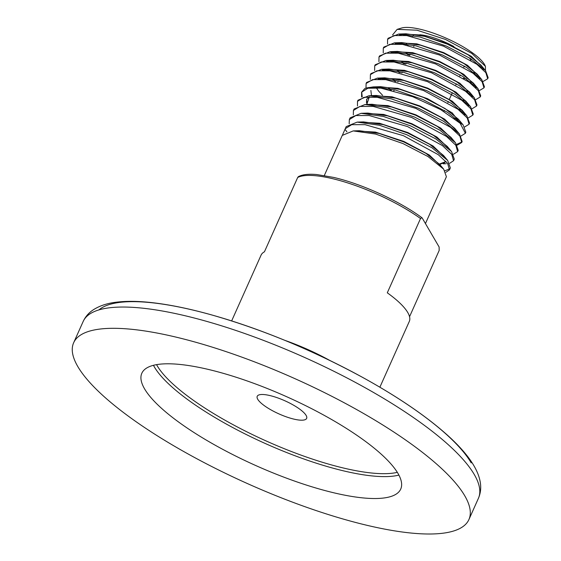<?xml version="1.0" encoding="UTF-8"?>
<svg xmlns="http://www.w3.org/2000/svg" width="561" height="561" viewBox="0 0 561 561"><rect width="100%" height="100%" fill="white"/><g stroke="black" fill="none" stroke-linecap="round" stroke-linejoin="round"><path stroke-width="0.84" d="M342.582 134.808L345.26 128.707L351.74 124.675L365.036 124.654L403.443 135.692L438.316 154.703L447.664 163.489L449.473 169.857L445.862 172.346M324.314 175.53L342.259 135.411L353.213 130.916L375.491 134.044L402.938 143.546L428.001 156.554L443.709 169.198L446.402 176.722L425.448 223.566M361.579 92.221L364.706 88.652A55.967 14.888 24.1 0 1 380.807 88.105L367.876 88.231L361.579 92.221L361.628 97.046M357.497 101.345L358.002 100.216L368.963 95.714L391.192 98.834L418.695 108.35L443.751 121.358L459.452 133.995L462.145 141.519L461.717 142.487L459.901 136.12L450.539 127.326L415.666 108.315L377.273 97.291L363.97 97.312L357.497 101.345L357.469 105.945M461.892 141.975L456.717 144.373M362.217 96.822L361.712 92.053M457.236 145.173L461.717 142.487M353.423 110.468L354.068 109.016L365.029 104.514L387.3 107.649L414.747 117.144L439.824 130.166L455.511 142.796L458.211 150.32L457.636 151.61L455.82 145.243L446.472 136.456L411.627 117.459L373.184 106.408L359.882 106.436L353.416 110.468L353.325 114.844M453.456 154.24L457.636 151.61M349.342 119.584L350.134 117.817L361.095 113.315L383.345 116.443L410.827 125.959L435.862 138.946L451.577 151.596L454.277 159.121L453.554 160.734L451.738 154.359L442.37 145.558L407.524 126.569L369.131 115.531L355.814 115.552L349.342 119.591L349.18 123.743M449.663 163.293L453.554 160.734M345.26 128.707L346.193 126.618L357.154 122.116L379.397 125.243L406.879 134.752L431.956 147.767L447.643 160.397L450.343 167.921L449.473 169.857M449.747 168.819L444.908 170.768M380.807 88.105L412.798 96.744L440.637 109.584L460.153 123.28L465.385 133.301L460.974 136.05M366.277 88.07L373.191 86.906L395.316 89.998L422.65 99.444L447.559 112.354L463.127 124.886L465.826 132.214L465.385 133.301M366.102 83.484L366.621 82.432L377.441 78.098L399.467 81.177L426.626 90.566L451.367 103.385L466.871 115.854L469.55 123.125L469.101 124.212L467.187 117.901L457.902 109.234L423.569 90.538L385.765 79.641L372.609 79.606L366.102 83.484L366.003 88.154M370.4 74.655L370.912 73.596L381.683 69.284L403.597 72.348L430.589 81.675L455.23 94.444L470.609 106.814L473.267 114.037L472.825 115.124L470.91 108.841L461.661 100.216L427.545 81.654L389.979 70.833L376.887 70.791L370.4 74.655L370.316 79.353M374.699 65.826L375.211 64.767L385.933 60.476L407.7 63.512L434.579 72.797L459.031 85.461L474.347 97.775L476.983 104.949L476.541 106.036L474.641 99.795L465.462 91.24L431.549 72.783L394.152 62.012L381.136 61.983L374.699 65.826L374.622 70.525M378.998 56.998L379.509 55.939L390.183 51.661L411.865 54.698L438.534 63.905L462.874 76.506L478.077 88.729L480.707 95.854L480.258 96.948L478.372 90.749L469.234 82.236L435.469 63.877L398.331 53.197L385.4 53.169L378.991 56.998L378.927 61.696M383.289 48.162L383.808 47.103L394.432 42.853L415.96 45.862L442.517 55.02L466.71 67.551L481.815 79.69L484.423 86.766L483.982 87.86L482.095 81.696L473.007 73.232L439.48 55.006L402.539 44.382L389.664 44.361L383.289 48.162L383.233 52.874M387.588 39.333L388.1 38.274L398.675 34.039L420.112 37.04L446.493 46.135L470.518 58.575L485.553 70.651L488.147 77.677L487.698 78.764L485.826 72.65L476.808 64.249L443.456 46.128L406.704 35.567L393.913 35.546L387.588 39.333L387.539 44.046M483.14 81.457L487.698 78.764M479.445 90.559L483.982 87.86M475.749 99.662L480.258 96.948M472.053 108.757L476.541 106.036M468.351 117.859L472.825 115.124M464.655 126.954L469.101 124.212M463.442 78.238A53.597 14.256 -155.9 0 0 466.556 78.926M470.96 60.223A32.475 8.639 -155.9 0 0 470.735 59.824A32.475 8.639 -155.9 0 0 469.255 57.79M453.919 46.556A32.475 8.639 -155.9 0 0 419.824 34.768M413.45 35.525A32.475 8.639 -155.9 0 0 412.314 36.458M408.092 45.266A47.839 12.721 24.1 0 1 406.276 43.8M392.546 34.971L397.16 29.361L401.501 28.05A47.839 12.721 24.1 0 1 446.914 38.52A47.839 12.721 24.1 0 1 484.985 65.392L485.426 66.331L485.475 70.56M474.01 72.565L471.71 72.285M397.16 29.361L417.005 30.196L445.518 39.452L471.794 53.421L485.426 66.331M464.739 495.749A216.504 57.587 24.1 0 1 468.912 519.563A216.504 57.587 24.1 0 1 247.766 483.722A216.504 57.587 24.1 0 1 73.645 342.75A216.504 57.587 24.1 0 1 259.484 363.794A216.504 57.587 24.1 0 1 464.739 495.749M144.563 388.85A141.807 37.72 -155.9 0 0 278.999 475.286A141.807 37.72 -155.9 0 0 400.729 489.066A141.807 37.72 -155.9 0 0 286.678 396.725A141.807 37.72 -155.9 0 0 141.828 373.254A141.807 37.72 -155.9 0 0 144.563 388.85M409.544 316.699L439.179 250.451L439.116 246.987L422.293 218.166L421.928 217.731L420.526 218.51A81.191 21.591 -155.9 0 0 297.681 177.493L298.34 176.673C302.428 174.492 308.592 173.791 316.839 174.555L333.564 177.402C361.628 183.798 399.748 201.196 421.928 217.738M420.526 218.51L387.293 292.807A81.191 21.591 24.1 0 1 407.742 312.491A81.191 21.591 24.1 0 1 409.306 321.425L379.874 387.216M231.651 320.913L261.082 255.122A81.191 21.591 24.1 0 1 264.441 251.798L297.681 177.493M257.744 399.271A27.061 7.195 -155.9 0 0 283.403 415.764A27.061 7.195 -155.9 0 0 306.636 418.394A27.061 7.195 -155.9 0 0 284.869 400.771A27.061 7.195 -155.9 0 0 257.226 396.29A27.061 7.195 -155.9 0 0 257.744 399.271M346.936 131.863L345.022 129.346M468.912 519.563L478.421 498.294A216.504 57.587 -155.9 0 0 474.255 474.48A216.504 57.587 -155.9 0 0 269 342.526A216.504 57.587 -155.9 0 0 83.161 321.488L73.645 342.75M285.023 340.415A81.191 21.591 24.1 0 1 329.763 360.428M98.918 309.903A208.482 55.455 24.1 0 1 285.542 340.632A208.482 55.455 24.1 0 1 471.198 462.881M156.561 364.65A139.647 37.145 -155.9 0 0 266.763 441.248A139.647 37.145 -155.9 0 0 397.321 472.348M398.899 475.097A141.807 37.72 24.1 0 1 267.723 444.593A141.807 37.72 24.1 0 1 154.359 366.943A141.807 37.72 24.1 0 1 153.455 365.309M472.783 73.063L474.894 73.246M483.21 69.676L482.593 67.565M485.553 70.651L480.875 65.041L468.063 54.789L447.405 44.158L424.607 36.353L405.982 33.786L399.355 35.077M397.167 43.176L397.574 43.94M406.136 53.372L408.078 54.957M469.185 82.201L471.268 82.362M479.494 78.736L478.856 76.605M481.815 79.69L477.138 74.08L464.235 63.751L443.428 53.043L420.477 45.182L401.732 42.594L394.432 42.853M395.133 43.884L398.485 42.902L395.091 43.884M392.854 52.005L393.247 52.748M401.711 62.138L403.632 63.716M465.581 91.331L467.643 91.485M475.777 87.789L475.125 85.644M478.077 88.729L473.4 83.119L460.406 72.713L439.459 61.927L416.346 54.01L397.483 51.409L390.183 51.661M394.222 51.717L390.821 52.692M388.542 60.826L388.92 61.556M397.293 70.903L399.187 72.474M461.976 100.454L464.01 100.601M472.053 96.843L471.394 94.683L472.004 96.794M474.347 97.775L469.662 92.158L456.577 81.675L435.483 70.812L412.216 62.839L393.233 60.216L385.933 60.476M389.979 60.525L386.557 61.507M384.229 69.655L384.601 70.363M392.875 79.676L394.748 81.233M458.372 109.584L460.378 109.718M468.337 105.903L467.657 103.722M470.609 106.814L465.925 101.197L452.748 90.637L431.507 79.697L408.092 71.668L388.983 69.031L381.683 69.284M382.336 70.314L385.737 69.333L382.286 70.314M379.923 78.477L380.274 79.164M388.464 88.449L390.309 89.991M454.761 118.715L456.745 118.834M464.62 114.963L463.926 112.768L464.564 114.907M466.871 115.854L462.187 110.236L448.912 99.599L427.538 88.582L403.962 80.496L384.741 77.839L377.441 78.098M378.065 79.129L381.487 78.147L378.023 79.129M460.897 124.016L460.188 121.807L460.847 123.96M463.127 124.886L458.449 119.269L445.083 108.561L423.562 97.467L399.839 89.325L380.498 86.653L373.191 86.906M377.23 86.955L375.05 87.453L377.237 86.955M459.452 133.995L454.712 128.308L441.248 117.522L419.586 106.352L395.715 98.154L376.256 95.461L368.963 95.714M369.39 96.794L366.768 104.458M455.511 142.796L450.974 137.347L437.412 126.477L415.61 115.236L391.592 106.983L372.013 104.276L365.029 104.514M451.577 151.596L447.236 146.379L433.583 135.439L411.641 124.121L387.462 115.818L367.764 113.084L361.095 113.315M440.231 164.345L445.946 161.414M447.643 160.397L443.499 155.425L429.754 144.401L407.665 133.006L383.338 124.647L363.514 121.891L357.154 122.116M443.709 169.198L439.761 164.464L425.925 153.363L403.689 141.891L379.208 133.469L359.264 130.706L353.213 130.916M472.011 72.502L474.241 72.741M483.014 67.608L471.331 56.345L447.629 43.723L420.953 35.006L401.529 33.941M397.546 43.085L398.051 43.968L397.553 43.085M407.118 53.576L409.179 55.216M468.421 81.64L470.623 81.864M479.29 76.661L467.516 65.314L443.653 52.608L416.816 43.835L397.265 42.755M402.686 62.341L404.719 63.961M464.838 90.777L467.011 90.987M475.56 85.714L463.695 74.283L439.684 61.493L412.679 52.657L393.009 51.563M398.261 71.107L400.259 72.713M461.24 99.907L463.386 100.11M471.836 94.76L459.873 83.252L435.708 70.377L408.534 61.486L388.745 60.378M384.608 69.557L385.07 70.384L384.615 69.557M393.829 79.872L395.807 81.471M457.65 109.044L459.768 109.234M468.105 103.813L456.051 92.221L431.732 79.262L404.397 70.307L384.488 69.185M380.295 78.379L380.737 79.185L380.302 78.379M389.404 88.638L391.354 90.223M454.052 118.175L456.142 118.35M464.382 112.866L452.229 101.19L427.755 88.147L400.252 79.136L380.225 78M376.263 87.719L378.745 91.254L382.567 95.251M461.093 124.205L452.18 112.866L427.573 98.701L397.882 88.358L375.961 86.808M370.87 90.433L371.473 95.629M456.927 130.972L444.593 119.128L419.803 105.91L391.971 96.787L371.698 95.622M366.571 99.269L367.153 104.444M453.204 140.026L440.771 128.097L415.834 114.802L387.833 105.608L367.441 104.43M449.48 149.079L436.956 137.066L411.858 123.686L383.703 114.437L363.184 113.245M439.691 163.938L445.883 161.603M445.75 158.125L433.134 146.035L407.889 132.571L379.566 123.259L358.921 122.053M442.026 167.178L429.319 155.004L403.913 141.456L375.428 132.087L354.664 130.867M414.179 45.42L413.702 46.479M410.21 54.284L409.74 55.35M406.248 63.155L405.771 64.213M402.279 72.018L401.802 73.084M398.31 80.889L397.84 81.955M394.348 89.76L393.871 90.819M464.249 66.037L463.772 67.103M460.279 74.915L459.803 75.98M456.31 83.792L455.834 84.858M452.341 92.67L449.368 99.311M448.365 101.548L447.895 102.607M444.396 110.426L443.919 111.485M478.421 498.294C480.546 493.329 481.191 488.168 480.349 482.818C478.337 468.926 467.201 452.902 446.956 434.74C425.687 415.799 397.693 396.746 362.974 377.595C312.428 350.092 261.587 329.083 210.459 314.581C188.166 308.396 168.139 304.357 150.39 302.463C137.424 301.082 126.057 300.991 116.281 302.204C107.396 303.228 99.816 305.71 93.54 309.651C88.933 312.603 85.468 316.544 83.161 321.488M463.877 66.871L464.999 66.493M398.675 34.039L405.982 33.786L399.404 35.077M446.212 163.714L443.211 163.812M393.387 52.755L393.002 52.292M483.154 69.62L482.579 67.551M479.438 78.68L478.842 76.591M475.721 87.74L475.111 85.63M390.87 52.692L394.236 51.717M386.599 61.507L389.986 60.525M468.288 105.854L467.643 103.715M367.167 104.444L366.494 102.502L366.698 99.325L369.433 96.794M439.887 163.931L444.256 163.006L445.855 161.309"/></g></svg>
